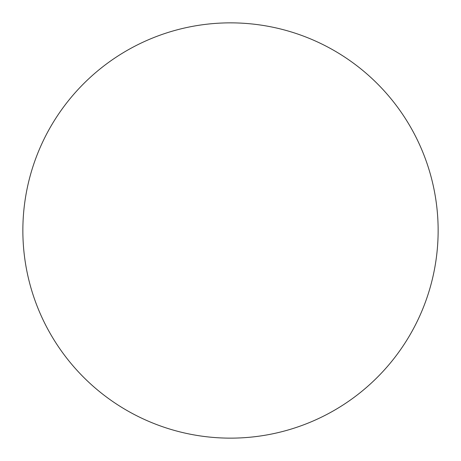 <?xml version="1.0" encoding="UTF-8"?>
<svg xmlns="http://www.w3.org/2000/svg" width="461" height="461" viewBox="0 0 461 461"><rect width="100%" height="100%" fill="white"/><g stroke="black" fill="none" stroke-linecap="round" stroke-linejoin="round"><path stroke-width="0.69" d="M421.348 312.299A207.634 207.634 0 0 0 312.299 39.652A207.634 207.634 0 0 0 39.652 148.701A207.634 207.634 0 0 0 148.701 421.348A207.634 207.634 0 0 0 421.348 312.299"/></g></svg>
